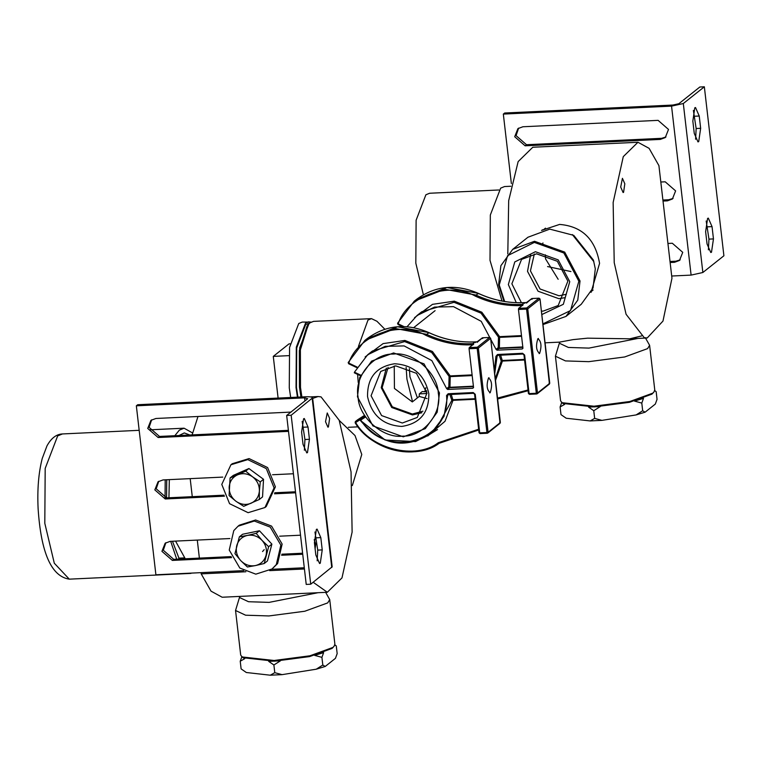 <?xml version="1.0" encoding="UTF-8"?>
<svg xmlns="http://www.w3.org/2000/svg" width="762" height="762" viewBox="0 0 762 762"><rect width="100%" height="100%" fill="white"/><g stroke="black" fill="none" stroke-linecap="round" stroke-linejoin="round"><path stroke-width="1.14" d="M357.454 396.812L372.894 425.901L403.308 436.817L425.301 428.644L437.188 412.204L439.464 392.935L424.024 363.855L393.611 352.939L371.618 361.112L359.731 377.542L357.454 396.812M358.083 396.992C353.939 376.78 373.39 353.187 393.44 354.082C413.071 351.311 437.731 372.818 438.293 393.202C442.427 413.404 422.986 437.007 402.927 436.112C383.305 438.883 358.635 417.366 358.083 396.992M394.564 363.76C376.314 366.627 367.303 377.552 367.541 396.545C371.675 415.347 383.105 425.31 401.812 426.434C420.062 423.567 429.063 412.633 428.825 393.649C424.691 374.837 413.271 364.874 394.564 363.76M426.549 390.611L425.148 391.725M426.758 391.782L422.262 391.554L419.319 393.887L419.224 396.44L412.309 401.926L394.43 388.439L394.24 365.979M419.319 393.887L426.987 393.478M422.939 411.185L412.356 414.023L392.306 406.822L382.124 387.648L388.096 367.351M427.063 398.583L419.224 396.44M395.707 365.865L416.423 373.304L426.949 393.116L417.3 417.443L402.317 423.015L381.591 415.576L371.075 395.764L380.724 371.437L395.707 365.865M421.853 412.756L412.471 414.938L391.744 407.508L381.229 387.687L386.315 368.056M301.895 396.954L300.495 387.41L300.38 349.815L308.315 324.507L307.048 326.06L299.342 350.625L299.447 387.115L300.923 397.002L299.447 387.115L299.723 347.758L308.677 324.422M308.315 324.507L310.001 322.821L313.506 321.383L371.485 318.64L376.942 321.259L384.848 329.241M358.235 382.486L357.607 374.38M358.435 346.443L367.979 320.078L371.485 318.64M412.556 401.736L406.937 379.162L406.136 367.36M417.395 397.888L409.956 376.761L409.385 368.675M425.815 387.744L424.825 391.716M490.214 392.687C486.813 390.02 486.242 385.105 488.509 377.933C491.9 380.6 492.471 385.515 490.214 392.687L489.718 392.887M488.509 377.933L488.994 377.733M449.618 393.84L451.856 400.364L452.876 399.745L453.028 400.336L451.856 400.364L435.321 430.168L430.835 433.73L443.989 416.414L447.723 395.345L448.847 394.459M476.736 341.843L474.964 341.919L475.345 342.624L474.964 341.919L472.773 343.672L473.793 343.976L473.373 343.643L473.202 344.776L472.602 344.805L472.773 343.672C456.867 344.357 441.436 341.233 426.501 334.308L395.335 328.517L364.874 340.423L348.224 362.483L348.786 363.112C357.616 335.356 399.564 320.259 425.901 335.366C440.979 342.357 456.543 345.5 472.602 344.805M473.507 387.648L472.735 388.258L447.646 389.449L446.646 388.63L448.818 386.906L449.98 387.296L450.199 376.628L449.085 376.399L448.818 386.906L449.818 387.715L473.45 386.601M473.793 343.976L469.24 347.596L469.068 348.739L473.535 387.296L472.735 388.258L473.535 387.296M469.068 348.739L477.183 348.348L477.355 347.215L489.604 337.471L482.394 337.814L482.784 338.518L482.394 337.814L477.126 342.338M489.604 337.471L490.614 338.347L489.604 337.471L490.614 338.347L500.358 422.529L488.099 432.273L478.355 348.091L477.183 348.348L486.928 432.53L488.099 432.273L487.309 433.235L486.928 432.53L479.717 432.873L480.098 433.578L479.088 432.702L480.098 433.578L487.309 433.235L486.928 432.53M446.646 388.63L431.844 360.607L404.117 345.91L385.162 346.348L367.636 354.787L354.444 372.189L354.378 372.799L360.474 375.685M360.712 375.161L354.444 372.189L354.378 372.799M478.641 429.235L438.321 442.722L439.112 443.303C413.214 460.667 373.304 450.913 355.159 422.853L355.349 421.577L355.663 422.529L355.206 422.805L355.416 421.529L364.112 415.614L357.483 419.881M539.601 353.416C536.21 350.758 535.638 345.834 537.896 338.671C541.296 341.338 541.868 346.253 539.601 353.416L539.115 353.625M537.896 338.671L538.391 338.471M499.015 354.578L501.253 361.102L502.272 360.483L502.425 361.064L501.253 361.102L495.329 378.638M526.123 302.571L524.361 302.657L524.742 303.362L524.361 302.657L522.161 304.4L523.189 304.714L522.761 304.371L522.599 305.514L521.999 305.543L522.161 304.4C506.254 305.086 490.833 301.971 475.898 295.046L444.722 289.255L414.271 301.161L397.621 323.221L398.183 323.85C407.013 296.085 448.961 280.988 475.288 296.094C490.376 303.085 505.939 306.238 521.999 305.543M522.903 348.386L522.132 348.996L497.034 350.177L496.043 349.367L498.215 347.643L499.377 348.024L499.596 337.366L498.481 337.128L498.215 347.643L499.205 348.453L522.846 347.339M523.189 304.714L518.636 308.334L518.465 309.477L522.932 348.024L522.132 348.996L522.932 348.024M518.465 309.477L526.58 309.086L526.742 307.953L539.001 298.209L531.79 298.542L532.171 299.247L531.79 298.542L526.513 303.076M539.001 298.209L540.01 299.085L539.001 298.209L540.01 299.085L549.754 383.267L537.496 393.011L527.752 308.829L526.58 309.086L536.315 393.268L537.496 393.011L536.696 393.973L536.315 393.268L529.104 393.611L529.485 394.316L528.485 393.43L529.485 394.316L536.696 393.973L536.315 393.268M496.043 349.367L481.241 321.345L453.514 306.648L434.559 307.086L417.033 315.516L407.041 326.746M290.16 343.824L289.008 343.881L273.282 356.387L278.101 398.078M288.636 355.654L273.282 356.387M311.106 322.078L302.247 322.069L298.752 323.507L289.56 347.472L289.274 387.906L290.684 397.488M309.01 321.755L305.514 323.183L296.313 347.148L296.037 387.582L297.447 397.164M309.61 323.145L305.676 324.564L296.723 347.901L296.447 387.258L297.923 397.145M542.973 242.954L542.63 243.659M547.573 266.567L570.928 271.548M623.564 192.338L623.097 192.529L620.697 187.061L622.421 178.327L624.821 183.794L623.564 192.338M545.116 342.824L559.432 342.138L573.081 339.623L587.569 338.166L629.831 338.804L641.575 335.937M647.205 337.985L662.978 321.078L671.96 278.263L658.92 165.64L649.1 148.342L637.946 142.265L623.278 156.629L613.143 202.482L614.22 262.671L626.078 314.277L644.223 337.652L647.205 337.985L629.831 338.814M637.946 142.265L532.8 147.247L518.141 161.601L508.683 200.682L507.806 254.032M542.544 229.772L542.077 230.267M541.534 230.41L559.613 224.419C582.073 226.276 595.389 239.258 599.57 263.366L591.064 292.389M502.015 301.028L490.014 260.337L490.328 215.017L500.634 188.157L504.549 186.547L510.835 186.252M423.377 294.732L415.823 263.166L416.119 220.228L425.891 194.777L429.597 193.253L498.805 189.986M545.373 254.813L545.535 258.88L558.155 279.283M543.011 324.564L565.976 316.421L581.244 304.276L593.046 287.96L595.303 268.834L593.398 260.071L573.757 235.363L549.783 229.124L527.952 237.239L512.683 249.374L500.882 265.69L498.624 284.826L503.987 301.381M504.663 301.495L499.243 284.998L507.578 255.661L534.343 242.411L563.87 253.003L578.853 281.235L570.528 310.572L542.925 323.86M565.976 316.421L577.777 300.104L580.034 280.978L564.699 252.098L534.505 241.268L512.683 249.374M541.849 314.554L563.337 304.295L569.757 281.664L558.194 259.88L535.419 251.717L514.769 261.938L508.349 284.569L516.274 302.666M593.865 261.661L572.319 234.563M521.408 302.724L511.873 283.788L521.541 259.404L536.562 253.822L557.336 261.28L567.881 281.14L558.203 305.524L543.192 311.106L541.449 311.125M530.628 254.775L527.514 271.358L538.058 291.217L558.832 298.666L564.766 297.713M534.324 254.022L530.438 270.881L540.048 288.988L558.994 295.78L566.328 294.284M561.87 402.669L562.889 403.441L594.331 406.918L629.488 402.307L651.939 394.135L653.939 392.02L652.729 393.173L629.831 401.507L593.95 406.213L561.87 402.669L560.575 400.755L555.422 356.206L559.584 342.481M645.509 338.071L649.605 345.31L654.758 389.858L653.939 392.02M649.605 345.31L647.576 348.625L624.678 356.968L588.797 361.664L565.48 360.921L555.422 356.206M637.918 338.433L588.969 348.101L568.385 347.453L559.499 343.281L559.365 342.148M328.384 426.987L329.641 418.433L327.241 412.966L325.517 421.71L327.917 427.177L328.384 426.987M313.182 582.263L327.327 592.264L222.18 597.237L211.026 591.16L201.197 573.872L245.869 571.757M262.557 551.545L264.185 549.659M190.186 478.641L192.272 496.662M197.291 540.087L199.377 558.108M201.063 572.653L201.197 573.872M269.681 570.633L304.429 568.985M192.129 434.892L197.987 416.49M175.565 541.106L185.261 558.775M169.326 479.622L168.935 497.767M327.327 592.264L341.986 577.901L352.12 532.047L351.053 471.859L339.185 420.262L321.04 396.878L318.068 396.545L312.677 398.431M339.271 420.472L355.006 435.54L361.779 454.466L352.33 485.556M241.992 656.939L243.011 657.72L274.453 661.187L309.62 656.587L332.061 648.414L334.061 646.29L332.851 647.452L309.953 655.787L274.072 660.492L241.992 656.939L240.697 655.034L235.544 610.486L239.706 596.751M325.631 592.341L329.727 599.589L334.88 644.128L334.061 646.29M329.727 599.589L327.698 602.904L304.8 611.238L268.919 615.944L245.602 615.201L235.544 610.486M318.04 592.703L269.091 602.38L248.507 601.723L239.62 597.56L239.487 596.417M178.994 435.512L184.299 432.93L189.824 434.997M179.289 559.06L172.469 541.258M166.545 498.91L166.745 479.746M192.891 573.034L188.986 573.224M176.717 559.184L170.698 541.344M165.049 497.824L165.211 479.822M174.812 435.712L179.337 430.139L184.08 428.196L192.576 432.959M700.659 128.311L698.706 141.608L697.982 141.903L694.258 133.398L692.839 121.11L694.792 107.813L695.516 107.518L699.24 116.024L700.659 128.311L696.154 128.521L693.391 110.414M695.601 139.227L696.154 128.521M713.461 238.916L711.498 252.212L710.784 252.508L707.06 244.002L705.631 231.715L707.593 218.418L708.317 218.123L712.041 226.619L713.461 238.916L708.955 239.125L706.193 221.009M708.393 249.831L708.955 239.125M667.931 243.459L672.313 243.249L682.733 252.336L679.514 260.442L674.522 262.299L670.131 262.509M670.017 261.48L675.894 261.204L680.171 259.861M660.816 182.013L665.207 181.804L675.618 190.891L672.408 198.996L667.407 200.854L663.026 201.063M662.902 200.044L668.779 199.758L673.065 198.415M525.123 145.809L514.702 136.722L517.922 128.607L522.913 126.759L658.101 120.358L668.512 129.445L665.293 137.551L660.302 139.408L525.123 145.809L526.494 144.713L661.673 138.322L665.95 136.97M518.636 128.102L516.074 135.626L526.494 144.713M699.84 87.011L704.345 86.801L683.314 103.527L671.551 106.128L503.33 114.09L504.701 113.005L672.922 105.042L678.809 103.737L699.84 87.011M671.693 276.025L691.105 275.101L702.859 272.501L723.9 255.775L704.345 86.801M511.369 183.566L503.33 114.09M259.299 499.491L262.547 496.91L263.528 479.298L248.917 468.535L233.324 475.383L230.076 477.965L237.458 474.869C232.458 477.298 229.695 481.374 229.172 487.099C229.057 492.871 231.334 497.605 235.991 501.282C240.878 504.634 245.907 505.292 251.089 503.244C256.089 500.815 258.851 496.738 259.375 491.014L259.299 499.491L243.707 506.339L235.991 501.282L229.095 495.576L230.076 477.965M237.458 474.869L245.669 471.116L252.565 476.822C247.679 473.478 242.649 472.821 237.458 474.869M252.565 476.822L260.28 481.879L259.375 491.014C259.49 485.232 257.223 480.508 252.565 476.822M248.917 468.535L245.669 471.116M263.528 479.298L260.28 481.879M247.764 459.619L266.309 468.611L274.082 487.88L264.938 507.53L248.107 512.683L229.562 503.682L221.78 484.422L230.934 464.763L247.764 459.619M230.934 464.763L232.239 463.725L249.069 458.581L267.614 467.573L275.387 486.842L266.243 506.501L264.938 507.53M314.411 542.706L316.363 529.409L317.087 529.104L320.812 537.61L322.231 549.897L320.278 563.204L319.554 563.499L315.83 554.993L314.411 542.706M317.173 560.822L317.725 550.116L314.963 532M301.609 432.102L303.571 418.805L304.295 418.509L308.019 427.015L309.439 439.303L307.477 452.599L306.762 452.895L303.038 444.389L301.609 432.102M304.371 450.218L304.933 439.512L302.171 421.396M151.648 419.824L149.095 427.349L159.506 436.435L288.388 430.34M288.503 431.359L158.134 437.521L147.723 428.444L150.933 420.329L155.934 418.481L291.113 412.08M158.763 481.27L156.2 488.794L166.611 497.881L224.028 495.167M224.476 496.167L165.24 498.967L154.829 489.89L158.048 481.775L163.039 479.927L222.771 477.098M274.758 492.766L295.494 491.785M295.618 492.804L274.501 493.805M272.529 474.745L293.408 473.754M165.868 542.715L163.306 550.24L173.726 559.327L231.143 556.603M231.591 557.613L172.355 560.413L161.935 551.336L165.154 543.22L170.145 541.363L229.886 538.543M281.864 554.203L302.609 553.222M302.724 554.25L281.616 555.241M314.192 539.715L315.744 544.058L315.106 548.735M279.635 536.191L300.523 535.2M291.17 415.242L286.664 415.452L306.219 584.425L310.725 584.216L332.165 566.823L312.611 397.85L291.17 415.242L310.725 584.216M286.664 415.452L307.705 398.726L304.571 397.85L136.341 405.813L137.712 404.717L305.943 396.764C311.201 396.64 313.287 397.231 312.21 398.516L331.756 567.49M136.341 405.813L155.896 574.786L243.65 570.633M271.615 569.309L304.286 567.766M264.224 563.518L255.394 565.585C260.842 564.242 264.385 560.861 266.024 555.441C267.262 549.878 265.928 544.849 262.014 540.353C257.813 536.134 252.927 534.486 247.374 535.419L256.203 533.362L262.014 540.353L268.634 546.706L264.224 563.518L267.472 560.937L271.882 544.125L259.451 530.771L242.611 534.248L239.363 536.829L247.374 535.419C241.935 536.753 238.392 540.134 236.753 545.563C235.506 551.126 236.849 556.146 240.763 560.642L234.953 553.65L239.363 536.829M255.394 565.585L247.383 566.995L240.763 560.642C244.964 564.861 249.841 566.509 255.394 565.585M271.882 544.125L268.634 546.706M259.451 530.771L256.203 533.362M239.82 568.052L229.248 550.05L233.782 530.609L238.049 526.209L254.289 521.027L270.262 527.133L280.845 545.135L276.311 564.575L272.044 568.976L255.803 574.157L239.82 568.052M238.049 526.209L239.344 525.17L255.594 519.989L271.567 526.094L282.15 544.097L277.616 563.537L272.044 568.976M654.682 390.696L656.158 391.658L657.044 399.345L655.33 404.06L645.109 412.185L642.68 410.756L636.118 414.928L645.109 412.185M636.118 414.928L601.932 420.367L594.655 418.395L590.159 420.929L601.932 420.367M590.159 420.929L566.204 418.233L560.994 414.623L560.108 406.937L564.604 404.412L562.432 403.05M560.994 414.623L566.204 418.233M561.823 402.222L560.108 406.937M593.769 410.718L600.332 406.546L588.559 407.099L593.769 410.718L594.655 418.395M641.794 403.079L643.509 398.355L634.517 401.107L641.794 403.079L642.68 410.756M656.158 391.658L654.72 390.573M334.804 644.976L336.28 645.938L337.166 653.615L335.451 658.33L325.231 666.455L322.802 665.036L316.24 669.207L325.231 666.455M316.24 669.207L282.054 674.646L274.777 672.675L270.281 675.199L282.054 674.646M270.281 675.199L246.326 672.513L241.116 668.893L240.23 661.216L244.726 658.682L242.554 657.32M241.116 668.893L246.326 672.513M336.28 645.938L334.842 644.842M241.945 656.501L240.23 661.216M273.891 664.988L280.454 660.816L268.681 661.378L273.891 664.988L274.777 672.675M322.802 665.036L321.916 657.349L323.631 652.634L314.639 655.377L321.916 657.349M427.73 435.988L445.018 421.281L453.028 400.336L475.174 399.288M475.107 398.688L452.876 399.745L451.199 394.345M355.416 421.529L364.265 415.862M438.321 442.722C415.757 460.143 370.789 449.161 355.663 422.529L360.112 419.681M360.321 420.31L360.531 419.024L364.35 415.995L360.464 419.071L360.778 420.033L365.169 417.224M360.331 420.319L385.096 440.007L415.5 441.598L430.835 433.73C404.927 449.751 381.4 445.294 360.274 420.348L360.464 419.071M446.542 395.545L448.142 393.744L448.523 394.449L473.621 393.259L475.25 394.316L474.621 394.144L479.088 432.702L479.717 432.873L475.25 394.316L473.24 392.554L448.142 393.744L448.523 394.449L446.542 395.545C451.209 441.655 385.505 460.419 360.778 420.033M448.523 394.449L447.723 395.345M367.636 354.787L372.389 351.006L404.622 341.567L431.635 352.406L449.085 376.399L450.209 375.914L432.425 351.473L404.908 340.433L383.096 343.614L365.141 356.93M472.183 375.59L450.199 376.628L450.209 375.914L472.097 374.875M473.402 386.182L449.98 387.296L447.646 389.449M357.035 367.027L348.786 363.112L348.729 363.731L348.224 362.483L348.729 363.731L356.749 367.532M437.54 429.577L431.187 433.454M490.614 338.347L478.355 348.091L477.355 347.215L469.24 347.596M487.309 433.235L488.099 432.273M500.358 422.529L499.729 422.348L500.358 422.529L499.558 423.491M482.394 337.814L481.603 338.776M364.617 416.404L360.531 419.024M473.621 393.259L473.24 392.554L473.621 393.259M477.041 341.805L475.021 341.9C459.124 342.586 443.713 339.471 428.768 332.537C406.308 322.945 385.734 324.993 367.074 338.68L397.526 326.774L428.692 332.565L428.644 333.185L428.692 332.565C443.636 339.49 459.057 342.614 474.964 341.919M425.901 335.366L428.692 332.565M355.663 422.529L355.206 422.805C370.561 449.837 416.204 460.981 439.112 443.303L478.727 429.968M495.529 380.352L502.425 361.064L524.57 360.016M524.494 359.426L502.272 360.483L500.586 355.082M494.738 373.58L497.119 356.083L498.234 355.197M495.938 356.283L497.538 354.482L497.919 355.187L523.008 353.997L524.647 355.054L524.018 354.873L528.485 393.43L529.104 393.611L524.647 355.054L522.627 353.292L497.538 354.482L497.919 355.187L495.938 356.283L494.414 370.742M497.919 355.187L497.119 356.083M417.033 315.516L421.786 311.744L454.019 302.304L481.032 313.144L498.481 337.128L499.605 336.642L481.822 312.21L454.304 301.161L432.492 304.352L414.538 317.659M521.57 336.318L499.596 337.366L499.605 336.642L521.494 335.613M522.799 346.92L499.377 348.024L497.034 350.177M403.946 326.584L398.183 323.85L398.126 324.46L397.621 323.221L398.126 324.46L402.546 326.565M528.028 389.973L497.576 398.078M540.01 299.085L527.752 308.829L526.742 307.953L518.636 308.334M536.696 393.973L537.496 393.011M549.754 383.267L549.126 383.086L549.754 383.267L548.954 384.229M531.79 298.542L531 299.514M523.008 353.997L522.627 353.292L523.008 353.997M526.437 302.543L524.418 302.638C508.521 303.324 493.1 300.209 478.165 293.275C455.695 283.683 435.131 285.731 416.471 299.418L446.923 287.512L478.088 293.303L478.031 293.913L478.088 293.303C493.033 300.228 508.454 303.343 524.361 302.657M475.288 296.094L478.088 293.303M497.681 398.983L528.114 390.706L497.681 398.983M62.417 433.949C56.321 434.216 51.168 438.207 46.949 445.932L42.243 458.467C38.595 472.621 37.214 489.28 38.1 508.435C40.996 552.869 51.387 576.443 69.285 579.158L54.302 563.223L44.806 523.284L45.187 468.42L57.674 435.893L62.417 433.949L139.179 430.32M694.734 116.234L699.24 116.024M707.527 226.838L712.041 226.619M675.894 261.204L674.522 262.299M668.779 199.758L667.407 200.854M661.673 138.322L660.302 139.408M702.859 272.501L683.314 103.527M691.105 275.101L671.551 106.128M316.306 537.829L320.812 537.61M317.725 550.116L322.231 549.897M303.505 427.225L308.019 427.015M304.933 439.512L309.439 439.303M158.134 437.521L159.506 436.435M165.24 498.967L166.611 497.881M172.355 560.413L173.726 559.327M304.571 397.85L304.924 400.936M435.102 310.648L413.709 327.65M348.31 427.301L358.092 426.844M477.098 341.805L482.46 337.785L489.671 337.442L490.652 338.271M490.661 338.28L500.043 423.31L487.785 433.054L480.031 433.607L479.05 432.768L474.583 394.211L473.554 393.287L448.037 394.63M354.311 372.818L360.455 375.742M367.074 338.68L364.874 340.423L348.186 362.531L348.653 363.75L356.721 367.579M355.349 421.577L357.626 419.776M439.103 443.313L478.727 429.987M526.494 302.533L531.857 298.523L539.067 298.18L540.048 299.009M540.048 299.018L549.44 384.048L537.181 393.792L529.428 394.335L528.437 393.497L523.98 354.94L522.951 354.025L497.434 355.368M416.471 299.418L414.271 301.161L397.583 323.259L398.05 324.488L402.422 326.565M591.703 291.122L593.122 289.998M543.135 230.019L545.487 228.143M184.299 557.898L178.794 558.165M318.068 396.545L310.534 396.897M149.704 429.825L184.08 428.196M69.285 579.158L190.948 573.405"/></g></svg>
